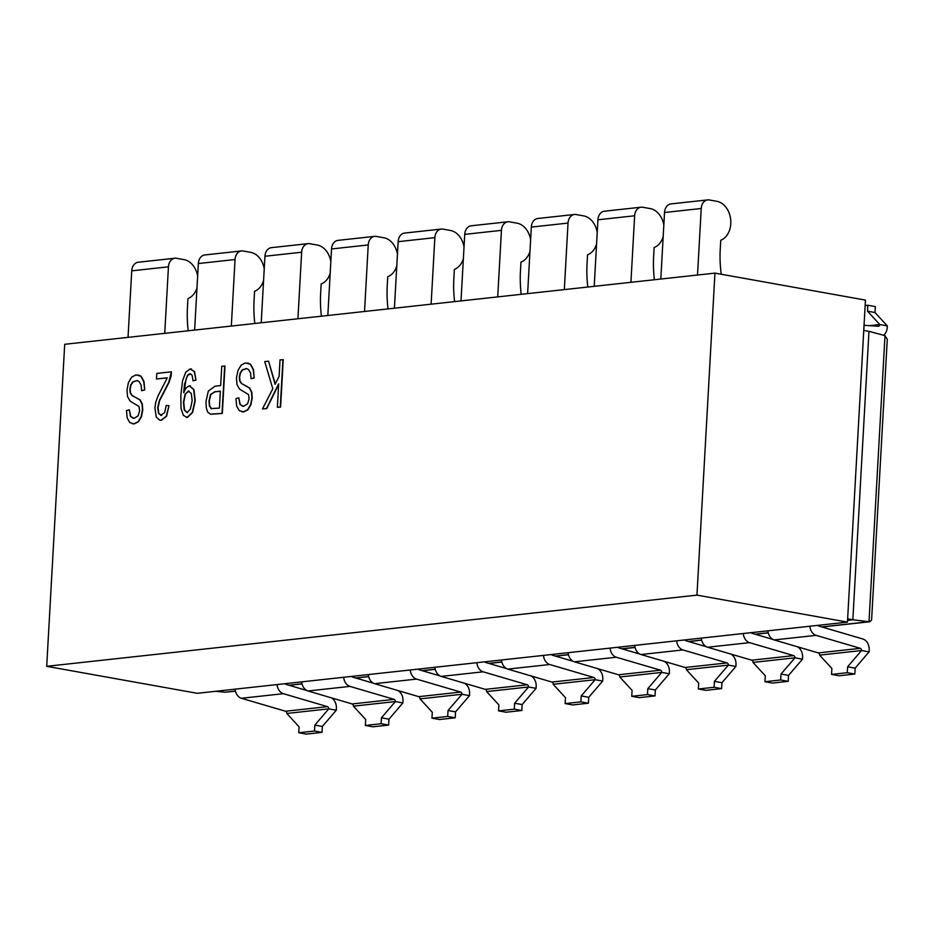 <?xml version="1.0" encoding="UTF-8"?>
<svg xmlns="http://www.w3.org/2000/svg" width="934" height="934" viewBox="0 0 934 934"><rect width="100%" height="100%" fill="white"/><g stroke="black" fill="none" stroke-linecap="round" stroke-linejoin="round"><path stroke-width="1.4" d="M821.686 626.912L869.005 621.729L852.847 619.779L847.558 620.351M863.763 330.414L868.97 331.348L852.847 619.779L847.64 618.845M868.97 331.348L885 335.621L887.277 339.334L871.597 619.942L869.893 621.74L821.967 626.983M885 335.621L869.005 621.729L869.893 621.74M215.661 691.288L225.024 692.234L235.461 691.195M864.055 325.312L878.287 326.27A1.996 1.506 83.8 0 0 879.77 324.542L867.488 311.174L867.826 305.255L865.153 305.546M883.529 335.224A9.994 7.507 -96.2 0 0 887.195 327.706L887.3 325.896L879.77 324.542L869.426 325.674M847.453 622.114L197.214 693.308L46.7 666.316L64.703 344.296L714.954 273.113L865.456 300.106L847.453 622.114L696.951 595.121L714.954 273.113M817.845 625.36A1.996 1.506 83.8 0 0 818.709 626.025L862.841 638.996A9.994 7.507 -96.2 0 1 869.18 650.076L869.075 651.885L861.545 650.531A1.996 1.506 83.8 0 0 860.284 648.324L816.141 635.354A9.994 7.507 -96.2 0 1 809.848 626.235M696.951 595.121L46.7 666.316M277.375 407.317L280.585 407.061L283.236 359.648L280.025 359.905L279.103 376.344L275.075 384.306L268.572 361.166L264.731 361.586L272.798 388.731L262.477 408.952L266.435 408.52L278.682 383.804L277.375 407.317L280.282 407.002L282.932 359.59M262.477 408.952L266.739 408.578L278.647 384.551M275.261 383.932L268.572 361.166M254.188 377.966L253.161 369.502L250.3 364.225L245.397 362.894L241.054 365.217L237.866 370.74L236.454 377.99L237.002 384.61L239.571 389.128L248.479 394.533L249.098 398.655L247.615 403.792L243.634 406.325L239.933 404.434L238.777 397.826L235.963 398.584L236.629 405.928L239.232 410.598L243.447 411.836L247.58 409.769L250.604 404.726L251.935 397.919L251.491 392.093L249.39 387.937L241.509 383.559L239.688 380.967L239.291 377.161L240.155 373.016L242.21 369.899L246.529 368.545L248.514 369.525L250.534 372.97L251.106 378.725L254.188 377.966L253.464 369.56L250.604 364.272L247.732 362.976M241.894 411.812L243.751 411.894L247.884 409.828L250.907 404.772L252.227 397.977L251.795 392.14L249.693 387.984L241.813 383.617L239.98 381.025L239.594 377.219L240.458 373.075L242.513 369.957L246.681 368.58M242.513 406.313L240.236 404.492L238.777 397.826M210.687 414.264L222.327 413.435L224.977 366.023L221.755 366.291L220.681 385.567L215.03 386.186L208.34 391.066L205.982 401.503L206.297 407.901L207.803 412.268L210.886 414.311M195.988 380.091L194.202 371.545L190.151 368.942L185.761 372.222L182.574 380.71L180.834 395.292L181.021 408.52L183.333 415.326L187.115 417.393L192.311 412.443L194.937 400.628L193.665 389.583L189.287 385.824L186.146 387.867L183.671 392.63L184.523 384.318L187.571 375.188L189.824 373.74L192.124 375.234L193.058 380.838L195.988 380.091L194.505 371.604L190.454 369M183.975 392.689L186.146 378.702L187.874 375.246L190.583 373.787M186.286 417.393L187.419 417.451L192.614 412.501L195.229 400.686L193.968 389.63L189.579 385.87M189.287 385.824L190.349 385.882M190.151 368.942L191.412 369M161.687 415.478L158.838 413.412L158.009 407.714L159.656 400.558L169.019 382.438L171.155 375.947L171.389 371.802L156.83 373.402L156.515 378.994L167.314 377.803L157.904 396.191L155.78 402.18L154.927 407.831L156.258 417.008L159.761 420.207L161.057 420.253L166.264 416.179L168.984 405.753L166.24 405.438L164.653 412.559L160.683 415.397M159.912 420.242L161.36 420.3L166.567 416.237L168.984 405.753M156.515 378.994L167.291 377.896M144.723 389.945L143.696 381.492L140.847 376.204L135.932 374.884L131.589 377.196L128.402 382.718L126.989 389.968L127.538 396.588L130.106 401.106L139.014 406.512L139.633 410.633L138.15 415.782L134.169 418.304L130.48 416.424L129.324 409.804L126.499 410.563L127.164 417.907L129.768 422.577L133.982 423.826L138.115 421.759L141.151 416.704L142.47 409.909L142.038 404.072L139.925 399.915L132.044 395.549L130.223 392.957L129.838 389.139L130.69 384.995L132.745 381.889L137.065 380.523L139.049 381.504L141.069 384.96L141.641 390.716L144.723 389.945L143.999 381.539L141.139 376.262L138.267 374.966M132.43 423.803L134.286 423.873L138.419 421.806L141.443 416.762L142.774 409.968L142.33 404.13L140.228 399.974L132.348 395.596L130.526 393.004L130.13 389.198L130.994 385.053L133.048 381.948L137.216 380.558M133.048 418.304L130.772 416.471L129.324 409.804M251.106 378.725L253.885 377.908M210.395 414.206L222.023 413.377L224.674 365.965M219.42 408.1L211.096 408.578L209.414 405.986L208.994 400.99L210.535 394.487L214.68 391.778L220.366 391.159L219.42 408.1M211.609 408.73L209.718 406.045L209.298 401.036L210.839 394.533L214.972 391.836L220.366 391.241M186.438 417.416L187.419 417.451M193.058 380.838L195.685 380.045M187.349 412.665L184.547 410.038L183.741 402.227L185.399 394.241L188.329 391.031L191.318 393.506L192.171 400.744L190.373 409.104L187.057 412.618L184.243 409.991L183.438 402.18L185.095 394.183L188.983 391.054M161.395 415.42L158.535 413.353L157.706 407.656L159.364 400.511L168.715 382.38L171.389 371.802M141.641 390.716L144.42 389.898M697.511 275.016L701.236 208.492A9.994 7.507 -96.2 0 1 707.668 199.899A9.994 7.507 -96.2 0 1 709.315 199.958L716.833 201.312A19.988 15.026 -96.2 0 1 730.692 219.677A19.988 15.026 -96.2 0 1 720.744 240.248L720.242 249.215A99.95 75.117 83.8 0 0 721.235 274.234M660.805 279.044L664.529 212.508A9.994 7.507 -96.2 0 1 670.962 203.916L707.668 199.899M630.917 282.313L634.641 215.777A9.994 7.507 -96.2 0 1 641.074 207.196A9.994 7.507 -96.2 0 1 642.72 207.255L650.239 208.597A19.988 15.026 -96.2 0 1 663.829 225.024M663.163 236.839A19.988 15.026 -96.2 0 1 654.139 247.545L653.637 256.511A99.95 75.117 83.8 0 0 654.407 279.745M594.211 286.329L597.935 219.794A9.994 7.507 -96.2 0 1 604.368 211.212L641.074 207.196M564.323 289.598L568.035 223.074A9.994 7.507 -96.2 0 1 574.48 214.481A9.994 7.507 -96.2 0 1 576.115 214.54L583.645 215.894A19.988 15.026 -96.2 0 1 597.235 232.309M596.569 244.136A19.988 15.026 -96.2 0 1 587.544 254.83L587.042 263.797A99.95 75.117 83.8 0 0 587.813 287.03M527.617 293.626L531.329 227.09A9.994 7.507 -96.2 0 1 537.774 218.498L574.48 214.481M497.717 296.895L501.441 230.359A9.994 7.507 -96.2 0 1 507.874 221.778A9.994 7.507 -96.2 0 1 509.52 221.837L517.039 223.179A19.988 15.026 -96.2 0 1 530.629 239.606M529.975 251.421A19.988 15.026 -96.2 0 1 520.95 262.127L520.448 271.094A99.95 75.117 83.8 0 0 521.207 294.327M461.011 300.911L464.735 234.376A9.994 7.507 -96.2 0 1 471.168 225.794L507.874 221.778M431.123 304.18L434.847 237.656A9.994 7.507 -96.2 0 1 441.28 229.063A9.994 7.507 -96.2 0 1 442.926 229.122L450.445 230.476A19.988 15.026 -96.2 0 1 464.035 246.891M463.369 258.718A19.988 15.026 -96.2 0 1 454.344 269.412L453.854 278.379A99.95 75.117 83.8 0 0 454.613 301.612M394.417 308.208L398.141 241.672A9.994 7.507 -96.2 0 1 404.574 233.08L441.28 229.063M364.529 311.477L368.241 244.942A9.994 7.507 -96.2 0 1 374.686 236.36A9.994 7.507 -96.2 0 1 376.32 236.419L383.851 237.761A19.988 15.026 -96.2 0 1 397.44 254.188M396.775 266.003A19.988 15.026 -96.2 0 1 387.75 276.709L387.248 285.676A99.95 75.117 83.8 0 0 388.019 308.909M327.822 315.494L331.535 248.958A9.994 7.507 -96.2 0 1 337.98 240.377L374.686 236.36M297.923 318.763L301.647 252.238A9.994 7.507 -96.2 0 1 308.08 243.646A9.994 7.507 -96.2 0 1 309.726 243.704L317.256 245.058A19.988 15.026 -96.2 0 1 330.834 261.473M330.181 273.3A19.988 15.026 -96.2 0 1 321.156 283.994L320.654 292.961A99.95 75.117 83.8 0 0 321.413 316.194M261.216 322.79L264.941 256.255A9.994 7.507 -96.2 0 1 271.374 247.662L308.08 243.646M231.328 326.059L235.053 259.524A9.994 7.507 -96.2 0 1 241.486 250.942A9.994 7.507 -96.2 0 1 243.132 251.001L250.651 252.343A19.988 15.026 -96.2 0 1 264.24 268.77M263.575 280.585A19.988 15.026 -96.2 0 1 254.562 291.291L254.06 300.258A99.95 75.117 83.8 0 0 254.819 323.491M194.622 330.076L198.347 263.54A9.994 7.507 -96.2 0 1 204.78 254.959L241.486 250.942M164.734 333.345L168.447 266.82A9.994 7.507 -96.2 0 1 174.892 258.228A9.994 7.507 -96.2 0 1 176.526 258.286L184.056 259.64A19.988 15.026 -96.2 0 1 197.646 276.055M196.981 287.882A19.988 15.026 -96.2 0 1 187.956 298.576L187.454 307.543A99.95 75.117 83.8 0 0 188.224 330.776M128.028 337.372L131.741 270.837A9.994 7.507 -96.2 0 1 138.185 262.244L174.892 258.228M285.068 683.688A1.996 1.506 83.8 0 0 285.921 684.353L306.796 690.495M331.278 697.815A9.994 7.507 -96.2 0 1 336.392 708.404L336.287 710.214L322.358 726.454L322.02 732.373L306.294 734.101L298.763 732.746L299.102 726.827L286.82 713.459A1.996 1.506 83.8 0 0 285.547 711.241L241.404 698.282A9.994 7.507 -96.2 0 1 235.111 689.164M277.059 684.564A9.994 7.507 -96.2 0 0 283.364 693.682L327.495 706.653A1.996 1.506 83.8 0 1 328.768 708.859L336.287 710.214M751.251 632.657A1.996 1.506 83.8 0 0 752.104 633.322L772.978 639.451M797.461 646.783A9.994 7.507 -96.2 0 1 802.575 657.361L802.481 659.171L788.541 675.41L788.203 681.341L772.476 683.058L764.946 681.715L765.285 675.784L753.002 662.416A1.996 1.506 83.8 0 0 751.73 660.198L707.598 647.239A9.994 7.507 -96.2 0 1 701.294 638.12M743.254 633.532A9.994 7.507 -96.2 0 0 749.547 642.65L793.69 655.61A1.996 1.506 83.8 0 1 794.951 657.828L802.481 659.171M788.203 681.341L780.684 679.987L764.946 681.715M753.002 662.416L794.951 657.828L781.011 674.056L780.684 679.987M788.541 675.41L781.011 674.056M831.552 674.418L839.071 675.772L854.808 674.044L847.278 672.702L831.552 674.418L831.879 668.487L819.597 655.131A1.996 1.506 83.8 0 0 818.336 652.913L774.193 639.942A9.994 7.507 -96.2 0 1 767.9 630.835M867.826 305.255L875.345 306.597L875.018 312.528L867.488 311.174M887.3 325.896L875.018 312.528M869.075 651.885L855.135 668.125L847.617 666.771L847.278 672.702M854.808 674.044L855.135 668.125M819.597 655.131L861.545 650.531L847.617 666.771M684.645 639.942A1.996 1.506 83.8 0 0 685.509 640.607L706.373 646.737M730.867 654.069A9.994 7.507 -96.2 0 1 735.98 664.658L735.875 666.467L728.357 665.113A1.996 1.506 83.8 0 0 727.084 662.906L682.952 649.936A9.994 7.507 -96.2 0 1 676.648 640.817M735.875 666.467L721.947 682.707L721.608 688.627L705.882 690.354L698.352 689L698.679 683.081L686.397 669.713A1.996 1.506 83.8 0 0 685.136 667.495L640.993 654.524A9.994 7.507 -96.2 0 1 634.7 645.417M721.608 688.627L714.09 687.284L698.352 689M714.09 687.284L714.417 681.353L728.357 665.113L686.397 669.713M721.947 682.707L714.417 681.353M618.051 647.239A1.996 1.506 83.8 0 0 618.915 647.904L639.778 654.034M664.261 661.365A9.994 7.507 -96.2 0 1 669.386 671.943L669.281 673.753L661.751 672.41A1.996 1.506 83.8 0 0 660.49 670.192L616.347 657.232A9.994 7.507 -96.2 0 1 610.054 648.114M669.281 673.753L655.341 689.992L655.014 695.923L639.276 697.64L631.758 696.297L632.084 690.366L619.802 676.998A1.996 1.506 83.8 0 0 618.541 674.78L574.398 661.821A9.994 7.507 -96.2 0 1 568.106 652.703M655.014 695.923L647.484 694.569L631.758 696.297M647.484 694.569L647.822 688.65L661.751 672.41L619.802 676.998M655.341 689.992L647.822 688.65M551.457 654.524A1.996 1.506 83.8 0 0 552.309 655.189L573.184 661.319M597.667 668.651A9.994 7.507 -96.2 0 1 602.78 679.24L602.687 681.049L588.747 697.289L588.408 703.209L572.682 704.936L565.152 703.582L565.49 697.663L553.208 684.295A1.996 1.506 83.8 0 0 551.936 682.077L507.804 669.106A9.994 7.507 -96.2 0 1 501.5 659.999M543.46 655.399A9.994 7.507 -96.2 0 0 549.752 664.518L593.896 677.489A1.996 1.506 83.8 0 1 595.156 679.695L602.687 681.049M588.408 703.209L580.89 701.866L565.152 703.582M553.208 684.295L595.156 679.695L581.217 695.935L580.89 701.866M588.747 697.289L581.217 695.935M484.851 661.821A1.996 1.506 83.8 0 0 485.715 662.486L506.578 668.616M531.072 675.947A9.994 7.507 -96.2 0 1 536.186 686.525L536.081 688.335L528.562 686.992A1.996 1.506 83.8 0 0 527.29 684.774L483.158 671.815A9.994 7.507 -96.2 0 1 476.854 662.696M536.081 688.335L522.153 704.575L521.814 710.505L506.088 712.222L498.558 710.879L498.896 704.948L486.602 691.58A1.996 1.506 83.8 0 0 485.341 689.362L441.198 676.403A9.994 7.507 -96.2 0 1 434.905 667.285M521.814 710.505L514.295 709.151L498.558 710.879M514.295 709.151L514.622 703.232L528.562 686.992L486.602 691.58M522.153 704.575L514.622 703.232M418.257 669.106A1.996 1.506 83.8 0 0 419.121 669.771L439.984 675.901M464.467 683.233A9.994 7.507 -96.2 0 1 469.592 693.822L469.487 695.632L455.547 711.871L455.22 717.791L439.482 719.519L431.963 718.164L432.29 712.245L420.008 698.877A1.996 1.506 83.8 0 0 418.747 696.659L374.604 683.688A9.994 7.507 -96.2 0 1 368.311 674.581M410.259 669.982A9.994 7.507 -96.2 0 0 416.552 679.1L460.696 692.071A1.996 1.506 83.8 0 1 461.956 694.277L469.487 695.632M455.22 717.791L447.69 716.448L431.963 718.164M420.008 698.877L461.956 694.277L448.028 710.517L447.69 716.448M455.547 711.871L448.028 710.517M351.663 676.403A1.996 1.506 83.8 0 0 352.515 677.068L373.39 683.198M397.872 690.53A9.994 7.507 -96.2 0 1 402.986 701.107L402.893 702.917L395.362 701.574A1.996 1.506 83.8 0 0 394.101 699.356L349.958 686.397A9.994 7.507 -96.2 0 1 343.665 677.278M402.893 702.917L388.953 719.157L388.626 725.088L372.888 726.804L365.357 725.461L365.696 719.53L353.414 706.162A1.996 1.506 83.8 0 0 352.141 703.956L308.01 690.985A9.994 7.507 -96.2 0 1 301.717 681.867M388.626 725.088L381.095 723.733L365.357 725.461M381.095 723.733L381.422 717.814L395.362 701.574L353.414 706.162M388.953 719.157L381.422 717.814M322.02 732.373L314.501 731.03L298.763 732.746M286.82 713.459L328.768 708.859L314.828 725.099L314.501 731.03M322.358 726.454L314.828 725.099M701.236 208.492L664.529 212.508M634.641 215.777L597.935 219.794M568.035 223.074L531.329 227.09M501.441 230.359L464.735 234.376M434.847 237.656L398.141 241.672M368.241 244.942L331.535 248.958M301.647 252.238L264.941 256.255M235.053 259.524L198.347 263.54M168.447 266.82L131.741 270.837M225.024 692.234L235.438 691.09M288.91 685.241L302.032 683.805M355.504 677.944L368.638 676.508M422.11 670.659L435.232 669.211M488.704 663.362L501.827 661.926M555.298 656.077L568.432 654.629M621.904 648.78L635.027 647.344M688.498 641.495L701.621 640.047M755.092 634.198L768.227 632.762M793.69 655.61L751.73 660.198M749.547 642.65L707.598 647.239M860.284 648.324L818.336 652.913M816.141 635.354L774.193 639.942M727.084 662.906L685.136 667.495M682.952 649.936L640.993 654.524M660.49 670.192L618.541 674.78M616.347 657.232L574.398 661.821M593.896 677.489L551.936 682.077M549.752 664.518L507.804 669.106M527.29 684.774L485.341 689.362M483.158 671.815L441.198 676.403M460.696 692.071L418.747 696.659M416.552 679.1L374.604 683.688M394.101 699.356L352.141 703.956M349.958 686.397L308.01 690.985M327.495 706.653L285.547 711.241M283.364 693.682L241.404 698.282M768.25 632.867L755.372 634.279M701.656 640.164L688.767 641.565M635.05 647.449L622.172 648.861M568.456 654.746L555.578 656.147M501.862 662.031L488.972 663.444M435.256 669.328L422.378 670.729M368.661 676.613L355.784 678.026M302.067 683.91L289.178 685.311"/></g></svg>

